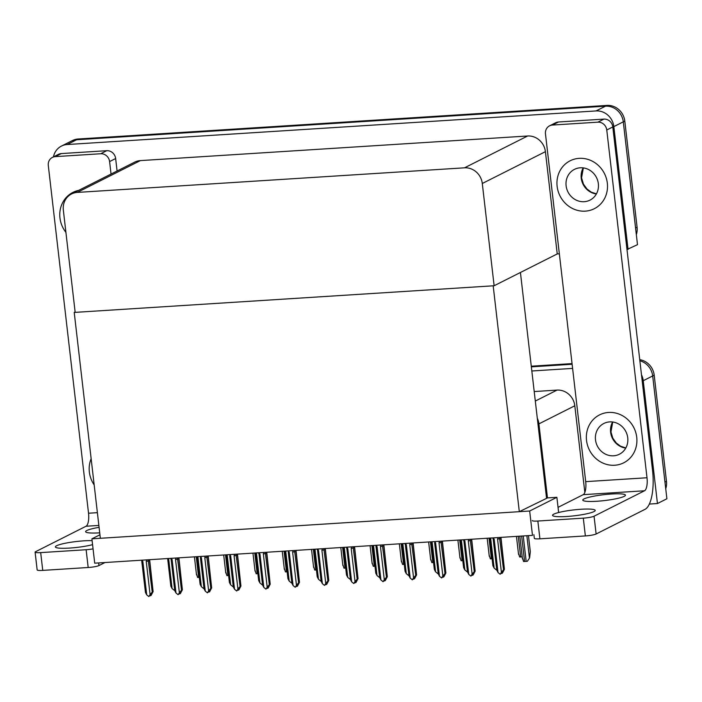 <?xml version="1.0" encoding="UTF-8"?>
<svg xmlns="http://www.w3.org/2000/svg" width="702" height="702" viewBox="0 0 702 702"><rect width="100%" height="100%" fill="white"/><g stroke="black" fill="none" stroke-linecap="round" stroke-linejoin="round"><path stroke-width="1.05" d="M584.836 492.462L574.806 405.774A16.945 15.716 -116.8 0 0 557.028 390.101L534.204 391.549M558.643 512.521L556.879 497.306L547.472 497.902L538.908 423.876A16.945 15.716 -116.8 0 0 537.293 418.243M547.472 497.902L519.313 511.679L100.351 538.294L74.219 312.425L493.181 285.811L519.313 511.679M641.488 374.789A16.945 15.716 63.2 0 1 643.243 380.712L657.449 503.536L666.9 498.771L652.684 375.947L664.969 482.098L666.479 481.335A16.945 15.716 63.2 0 1 665.733 488.715M657.449 503.536L649.368 504.054M639.873 360.775A16.945 15.716 63.2 0 1 652.684 375.947A16.945 15.716 63.2 0 0 639.873 360.775M531.353 366.856L572.121 364.268L531.353 366.856M531.826 370.989L572.604 368.401M529.668 511.021L91.901 538.829L94.717 563.179L532.485 535.372L529.668 511.021L556.879 497.306M91.901 538.829L99.947 534.775M75.123 311.969L74.219 312.425M520.428 272.49L546.525 497.964M53.457 156.871A16.945 15.716 63.2 0 1 61.478 146.069L70.928 141.304A16.945 15.716 63.2 0 1 76.623 139.768L605.501 106.169A16.945 15.716 63.2 0 1 623.288 121.841L637.495 244.665L626.991 249.5M61.478 146.069A16.945 15.716 63.2 0 1 67.181 144.533L596.059 110.934A16.945 15.716 63.2 0 1 613.838 126.606L628.053 249.429M559.345 253.799L557.239 253.931L545.41 151.667A16.945 15.716 -116.8 0 0 527.623 135.995L140.374 160.6A16.945 15.716 -116.8 0 0 134.67 162.136L71.56 193.963A16.945 15.716 -116.8 0 0 63.338 210.1L75.167 312.364L494.129 285.749L557.239 253.931M494.129 285.749L482.292 183.485A16.945 15.716 -116.8 0 0 464.513 167.822L77.264 192.418A16.945 15.716 -116.8 0 0 71.56 193.963M531.274 366.198L572.042 363.601M639.741 359.67A16.945 15.716 63.2 0 1 654.203 375.184L666.479 481.335M637.083 227.229L624.798 121.077A16.945 15.716 63.2 0 0 607.019 105.414L78.141 139.005A16.945 15.716 63.2 0 0 72.438 140.549L70.928 141.304A16.945 15.716 63.2 0 1 76.623 139.768L605.501 106.169A16.945 15.716 63.2 0 1 623.288 121.841L635.573 227.992L637.083 227.229A16.945 15.716 63.2 0 1 636.337 234.608M199.324 577.413L197.613 577.483L196.621 574.368M228.598 575.552L226.895 575.622L225.904 572.507M257.88 573.692L256.169 573.762L255.177 570.647M287.153 571.832L285.442 571.902L284.45 568.787M174.631 589.619L174.21 590.277L174.684 590.04M170.849 586.188L167.646 558.546L170.849 586.188L172.087 588.548L174.21 590.277M172.087 588.548L168.603 558.485M141.751 561.144L145.472 592.497L141.874 561.372A3.843 0.526 -6.6 0 0 141.883 561.398A3.843 0.526 -6.6 0 0 142.866 561.618L142.058 560.17M146.709 559.871L146.244 561.398L150.088 594.62L148.833 596.56L146.709 594.84L142.866 561.618M149.64 559.687L153.106 591.602L152.237 592.04L148.166 559.784M149.508 560.503L153.106 591.619L151.097 595.419L150.342 595.796L151.237 594.418L150.482 594.796L148.833 596.56M145.472 592.47L146.709 594.84M146.244 561.398A3.843 0.526 -6.6 0 0 148.64 560.942M150.088 594.62L152.237 592.04M150.167 595.278L150.342 595.796M581.063 509.257A21.464 2.957 173.4 0 1 595.199 510.415A21.464 2.957 173.4 0 1 566.698 516.496A21.464 2.957 173.4 0 1 552.553 515.347A21.464 2.957 173.4 0 1 581.063 509.257M611.293 494.015A21.464 2.957 173.4 0 1 625.438 495.173A21.464 2.957 173.4 0 1 596.928 501.254A21.464 2.957 173.4 0 1 582.792 500.105A21.464 2.957 173.4 0 1 611.293 494.015M557.125 186.337A26.834 24.877 -116.8 0 0 594.304 208.705A26.834 24.877 -116.8 0 0 607.327 183.152A26.834 24.877 -116.8 0 0 570.147 160.784A26.834 24.877 -116.8 0 0 557.125 186.337A26.834 24.877 -116.8 0 0 594.304 208.705A26.834 24.877 -116.8 0 0 607.327 183.152A26.834 24.877 -116.8 0 0 570.147 160.784A26.834 24.877 -116.8 0 0 557.125 186.337M586.53 440.444A26.834 24.877 -116.8 0 0 623.709 462.811A26.834 24.877 -116.8 0 0 636.732 437.258A26.834 24.877 -116.8 0 0 599.552 414.891A26.834 24.877 -116.8 0 0 586.53 440.444A26.834 24.877 -116.8 0 0 623.709 462.811A26.834 24.877 -116.8 0 0 636.732 437.258A26.834 24.877 -116.8 0 0 599.552 414.891A26.834 24.877 -116.8 0 0 586.53 440.444M552.43 125.053L597.876 122.166L603.922 119.112A8.477 7.854 63.2 0 1 612.811 126.948L652.535 470.261A33.898 11.802 86.4 0 1 645.059 509.319L596.121 533.994A8.477 1.167 173.4 0 1 585.363 535.933L583.301 518.146A8.477 1.167 -6.6 0 0 594.059 516.216L644.515 490.777L583.213 494.664A11.302 3.931 86.4 0 0 585.705 481.642L545.472 133.889A8.477 7.854 -116.8 0 1 549.578 125.825A8.477 7.854 -116.8 0 1 552.43 125.053L558.476 121.999L603.922 119.112M549.578 125.825L555.624 122.771A8.477 7.854 63.2 0 1 558.476 121.999M532.274 520.577A8.477 1.167 -6.6 0 0 537.855 521.033L539.908 538.82L585.363 535.933M539.908 538.82A8.477 1.167 173.4 0 1 534.327 538.364L533.897 534.652M537.855 521.033L583.301 518.146M558.037 507.362L583.213 494.664M585.705 481.642L647.007 477.755L606.765 129.993A8.477 7.854 -116.8 0 0 597.876 122.166M647.007 477.755A11.302 3.931 -93.6 0 1 644.515 490.777M92.567 544.655A21.464 2.957 173.4 0 1 69.524 548.078A21.464 2.957 173.4 0 1 55.388 546.928A21.464 2.957 173.4 0 1 83.889 540.838A21.464 2.957 173.4 0 1 92.111 540.654M59.951 217.918A26.834 24.877 -116.8 0 0 65.909 232.353A26.834 24.877 -116.8 0 1 59.951 217.918A26.834 24.877 -116.8 0 1 72.973 192.366A26.834 24.877 -116.8 0 0 59.951 217.918M89.356 472.025A26.834 24.877 -116.8 0 0 94.173 484.906A26.834 24.877 -116.8 0 1 89.356 472.025A26.834 24.877 -116.8 0 1 91.146 458.722A26.834 24.877 -116.8 0 0 89.356 472.025M55.256 156.634A8.477 7.854 -116.8 0 0 52.404 157.397L58.459 154.352A8.477 7.854 63.2 0 1 61.302 153.58L55.256 156.634L100.702 153.747L106.757 150.693A8.477 7.854 63.2 0 1 115.646 158.529L117.085 171.007M61.302 153.58L106.757 150.693M105.01 562.521L98.947 565.575A8.477 1.167 173.4 0 1 88.189 567.506L86.127 549.727A8.477 1.167 -6.6 0 0 93.059 548.859M98.868 525.429L86.039 526.246L35.591 551.684A8.477 1.167 -6.6 0 0 35.1 552.158A8.477 1.167 -6.6 0 0 40.681 552.614L42.743 570.393L88.189 567.506M42.743 570.393A8.477 1.167 173.4 0 1 37.162 569.945L35.1 552.158M40.681 552.614L86.127 549.727M99.719 532.836A21.464 2.957 173.4 0 1 85.618 531.686A21.464 2.957 173.4 0 1 99.087 527.342M78.668 190.374A26.834 24.877 -116.8 0 0 72.973 192.366A26.834 24.877 -116.8 0 1 78.668 190.374M111.039 174.052L109.6 161.574A8.477 7.854 -116.8 0 0 100.702 153.747M52.404 157.397A8.477 7.854 -116.8 0 0 48.298 165.47L88.531 513.223L97.385 512.662M86.039 526.246A11.302 3.931 86.4 0 0 88.531 513.223M203.913 587.758L203.483 588.416L203.957 588.179M200.123 584.327L196.929 556.686L200.123 584.327L201.36 586.688L203.483 588.416M201.36 586.688L197.885 556.625M233.187 585.898L232.757 586.556L233.231 586.319M229.405 582.467L226.202 554.826L229.405 582.493L230.642 584.827L232.757 586.556M230.642 584.827L227.158 554.764M262.46 584.038L262.039 584.696L262.513 584.459M258.678 580.607L255.475 552.965L258.678 580.607L259.915 582.967L262.039 584.696M259.915 582.967L256.441 552.904M171.148 559.512L170.7 558.529L171.148 559.512A3.843 0.526 -6.6 0 0 171.148 559.52L174.754 590.645L171.156 559.529A3.843 0.526 -6.6 0 0 171.156 559.547A3.843 0.526 -6.6 0 0 172.139 559.757L171.332 558.309M175.983 558.011L175.526 559.538L179.37 592.76L178.106 594.699L175.983 592.979L172.139 559.757M178.913 557.827L182.38 589.741L181.511 590.18L177.439 557.923M178.782 558.643L182.38 589.759L180.37 593.559L179.615 593.945L180.519 592.558L179.765 592.936L178.106 594.699M174.745 590.61L175.983 592.979M175.526 559.538A3.843 0.526 -6.6 0 0 177.913 559.082M179.37 592.76L181.511 590.18M179.449 593.418L179.615 593.945M200.43 557.669L204.028 588.785L200.43 557.651A3.843 0.526 -6.6 0 0 200.43 557.66A3.843 0.526 -6.6 0 0 200.439 557.686A3.843 0.526 -6.6 0 0 201.421 557.897L200.614 556.449M205.265 556.151L204.8 557.678L208.643 590.9L207.38 592.839L205.265 591.119L201.421 557.897M208.196 555.966L211.662 587.881L210.793 588.32L206.713 556.063M208.055 556.783L211.662 587.899L209.652 591.698L208.898 592.084L209.793 590.698L209.038 591.075L207.38 592.839M204.028 588.75L205.265 591.119M204.8 557.678A3.843 0.526 -6.6 0 0 207.187 557.221M208.643 590.9L210.793 588.32M208.722 591.567L208.898 592.084M229.703 555.808L233.301 586.925L229.703 555.791A3.843 0.526 -6.6 0 0 229.703 555.8A3.843 0.526 -6.6 0 0 229.712 555.826A3.843 0.526 -6.6 0 0 230.695 556.037L229.887 554.589M234.538 554.29L234.073 555.817L237.917 589.039L236.662 590.987L234.538 589.259L230.695 556.037M237.469 554.106L240.935 586.021L240.066 586.46L235.995 554.203M237.337 554.922L240.935 586.038L238.926 589.838L238.171 590.224L239.066 588.838L238.311 589.215L236.662 590.987M233.301 586.89L234.538 589.259M234.073 555.817A3.843 0.526 -6.6 0 0 236.469 555.361M237.917 589.039L240.066 586.46M237.996 589.706L238.171 590.224M258.977 553.931L258.529 552.948L258.977 553.931A3.843 0.526 -6.6 0 0 258.977 553.939A3.843 0.526 -6.6 0 0 258.985 553.966L262.583 585.064L258.985 553.948A3.843 0.526 -6.6 0 0 259.968 554.176L259.161 552.728M263.812 552.43L263.355 553.957L267.199 587.179L265.935 589.127L263.812 587.398L259.968 554.176M266.742 552.246L270.209 584.161L269.34 584.599L265.268 552.342M266.611 553.062L270.209 584.178L268.208 587.978L267.444 588.364L268.348 586.977L267.594 587.355L265.935 589.127M262.574 585.029L263.812 587.398M263.355 553.957A3.843 0.526 -6.6 0 0 265.742 553.501M267.199 587.179L269.34 584.599M267.278 587.846L267.444 588.364M595.507 439.873A17.225 15.97 -116.8 0 0 619.383 454.229A17.225 15.97 -116.8 0 0 627.746 437.829A17.225 15.97 -116.8 0 0 603.869 423.464A17.225 15.97 -116.8 0 0 595.507 439.873M566.11 185.767A17.225 15.97 -116.8 0 0 589.987 200.131A17.225 15.97 -116.8 0 0 598.341 183.722A17.225 15.97 -116.8 0 0 574.473 169.357A17.225 15.97 -116.8 0 0 566.11 185.767M291.742 582.186L291.312 582.836L291.786 582.599M287.952 578.746L284.758 551.105L287.96 578.773L289.189 581.107L291.312 582.836M289.189 581.107L285.714 551.044M321.016 580.326L320.586 580.975L321.06 580.738M317.234 576.886L314.031 549.245L317.234 576.886L318.471 579.255L320.586 580.975M318.471 579.255L314.987 549.183M350.289 578.466L349.868 579.115L350.342 578.878M346.507 575.026L343.313 547.384L346.507 575.026L347.744 577.395L349.868 579.115M347.744 577.395L344.27 547.323M316.426 569.971L314.724 570.042L313.733 566.926M345.709 568.111L343.998 568.181L343.006 565.066M374.982 566.251L373.271 566.321L372.279 563.206M288.259 552.088L291.856 583.204L288.259 552.07A3.843 0.526 -6.6 0 0 288.259 552.079A3.843 0.526 -6.6 0 0 288.268 552.105A3.843 0.526 -6.6 0 0 289.25 552.316L288.443 550.868M293.094 550.579L292.629 552.097L296.472 585.319L295.209 587.267L293.094 585.538L289.25 552.316M296.025 550.386L299.491 582.3L298.622 582.739L294.542 550.482M295.884 551.202L299.491 582.318L297.481 586.117L296.727 586.503L297.622 585.117L296.867 585.494L295.209 587.267M291.856 583.169L293.094 585.538M292.629 552.097A3.843 0.526 -6.6 0 0 295.015 551.64M296.472 585.319L298.622 582.739M296.551 585.986L296.727 586.503M317.532 550.21L317.076 549.236L317.532 550.21A3.843 0.526 -6.6 0 0 317.532 550.219L321.13 581.344L317.532 550.236A3.843 0.526 -6.6 0 0 317.541 550.245A3.843 0.526 -6.6 0 0 318.524 550.456L317.716 549.008M322.367 548.718L321.902 550.245L325.746 583.459L324.491 585.407L322.367 583.678L318.524 550.456M325.298 548.525L328.764 580.449L327.895 580.879L323.824 548.622M325.166 549.341L328.764 580.457L326.755 584.266L326 584.643L326.904 583.257L324.491 585.407M321.13 581.309L322.367 583.678M321.902 550.245A3.843 0.526 -6.6 0 0 324.298 549.78M325.746 583.459L327.895 580.879M325.825 584.125L326 584.643M346.806 548.35L346.358 547.376L346.806 548.35A3.843 0.526 -6.6 0 0 346.806 548.359A3.843 0.526 -6.6 0 0 346.814 548.385L350.412 579.483L346.814 548.376A3.843 0.526 -6.6 0 0 347.797 548.595L346.99 547.148M351.641 546.858L351.184 548.385L355.028 581.607L353.764 583.546L351.641 581.818L347.797 548.595M354.571 546.674L358.038 578.588L357.169 579.027L353.097 546.761M354.44 547.481L358.038 578.597L356.037 582.406L355.273 582.783L356.177 581.396L353.764 583.546M350.403 579.448L351.641 581.818M351.184 548.385A3.843 0.526 -6.6 0 0 353.571 547.92M355.028 581.607L357.169 579.027M355.107 582.265L355.273 582.783M379.571 576.605L379.141 577.263L379.615 577.018M375.781 573.165L372.587 545.524L375.789 573.201L377.018 575.535L379.141 577.263M377.018 575.535L373.543 545.463M408.845 574.745L408.415 575.403L408.897 575.157M405.063 571.305L401.86 543.664L405.063 571.305L406.3 573.674L408.415 575.403M406.3 573.674L402.816 543.602M438.118 572.885L437.697 573.543L438.171 573.297M434.336 569.445L431.142 541.804L434.336 569.445L435.573 571.814L437.697 573.543M435.573 571.814L432.099 541.742M467.4 571.024L466.97 571.682L467.444 571.446M463.61 567.585L460.415 539.943L463.61 567.585L464.847 569.954L466.97 571.682M464.847 569.954L461.372 539.882M496.674 569.164L496.253 569.822L496.726 569.585M492.892 565.724L489.689 538.083L492.892 565.724L494.129 568.093L496.253 569.822M494.129 568.093L490.645 538.03M404.264 564.39L402.553 564.461L401.562 561.346M433.538 562.53L431.827 562.6L430.835 559.485M462.811 560.67L461.1 560.74L460.108 557.625M492.093 558.81L490.382 558.88L489.391 555.765M522.218 556.897L519.655 557.019L518.664 553.904M375.965 546.261L379.685 577.623L376.088 546.489A3.843 0.526 -6.6 0 0 376.088 546.498A3.843 0.526 -6.6 0 0 376.096 546.525A3.843 0.526 -6.6 0 0 377.079 546.735L376.272 545.287M380.923 544.998L380.458 546.525L384.301 579.747L383.038 581.686L380.923 579.957L377.079 546.735M383.854 544.813L387.32 576.728L386.451 577.167L382.371 544.901M383.722 545.621L387.32 576.737L385.31 580.545L384.556 580.923L385.451 579.536L383.038 581.686M379.685 577.597L380.923 579.957M380.458 546.525A3.843 0.526 -6.6 0 0 382.853 546.059M384.301 579.747L386.451 577.167M384.38 580.405L384.556 580.923M405.361 544.629L404.905 543.655L405.361 544.629A3.843 0.526 -6.6 0 0 405.361 544.638A3.843 0.526 -6.6 0 0 405.37 544.664L408.959 575.763L405.361 544.655A3.843 0.526 -6.6 0 0 406.353 544.875L405.545 543.436M410.196 543.137L409.731 544.664L413.575 577.886L412.32 579.826L410.196 578.097L406.353 544.875M413.127 542.953L416.593 574.868L415.724 575.307L411.653 543.041M412.995 543.76L416.593 574.877L414.584 578.685L413.829 579.062L414.733 577.676L412.32 579.826M408.959 575.737L410.196 578.097M409.731 544.664A3.843 0.526 -6.6 0 0 412.127 544.199M413.575 577.886L415.724 575.307M413.662 578.545L413.829 579.062M434.643 542.795L438.241 573.903L434.635 542.769A3.843 0.526 -6.6 0 0 434.635 542.778A3.843 0.526 -6.6 0 0 434.643 542.804A3.843 0.526 -6.6 0 0 435.626 543.015L434.819 541.575M439.47 541.277L439.013 542.804L442.857 576.026L441.593 577.965L439.47 576.237L435.626 543.015M442.4 541.093L445.867 573.007L444.998 573.446L440.926 541.181M442.269 541.9L445.875 573.025L443.866 576.825L443.102 577.202L444.006 575.816L441.593 577.965M438.232 573.876L439.47 576.237M439.013 542.804A3.843 0.526 -6.6 0 0 441.4 542.339M442.857 576.026L444.998 573.446M442.936 576.684L443.102 577.202M463.917 540.909L463.46 539.935L463.917 540.909A3.843 0.526 -6.6 0 0 463.917 540.917L467.514 572.042L463.917 540.935A3.843 0.526 -6.6 0 0 463.925 540.944A3.843 0.526 -6.6 0 0 464.908 541.154L464.101 539.715M468.752 539.417L468.287 540.944L472.13 574.166L470.875 576.105L468.752 574.376L464.908 541.154M471.683 539.233L475.149 571.147L474.28 571.586L470.2 539.32M471.551 540.04L475.149 571.165L473.139 574.964L472.385 575.342L473.28 573.955L470.875 576.105M467.514 572.016L468.752 574.376M468.287 540.944A3.843 0.526 -6.6 0 0 470.682 540.479M472.13 574.166L474.28 571.586M472.209 574.824L472.385 575.342M493.19 539.057L492.734 538.074L493.19 539.057A3.843 0.526 -6.6 0 0 493.199 539.083L496.788 570.182L493.19 539.075A3.843 0.526 -6.6 0 0 494.182 539.294L493.374 537.855M498.025 537.557L497.56 539.083L501.412 572.306L500.149 574.245L498.025 572.516L494.182 539.294M500.956 537.372L504.422 569.287L503.553 569.726L499.482 537.469M500.824 538.18L504.422 569.304L502.413 573.104L501.658 573.481L502.562 572.104L501.798 572.481L500.149 574.245M496.788 570.156L498.025 572.516M497.56 539.083A3.843 0.526 -6.6 0 0 499.956 538.627M501.412 572.306L503.553 569.726M501.491 572.964L501.658 573.481M528.457 535.626L530.308 551.632L529.633 557.862L527.377 561.258L526.175 561.381L523.56 561.503L522.569 558.388M529.633 557.862L527.377 561.258M538.908 423.876L574.806 405.774M643.243 380.712L654.203 375.184M535.31 401.053L557.028 390.101M613.838 126.606L624.798 121.077M596.059 110.934L607.019 105.414M67.181 144.533L78.141 139.005M464.513 167.822L527.623 135.995M482.292 183.485L545.41 151.667M77.264 192.418L140.374 160.6M196.244 556.73L198.64 577.456M225.526 554.87L227.922 575.596M254.8 553.009L257.195 573.736M284.073 551.149L286.469 571.876M594.059 516.216L596.121 533.994M612.811 126.948L606.765 129.993M98.64 562.925L98.947 565.575M115.646 158.529L109.6 161.574M625.763 448.087A17.225 15.97 63.2 0 1 610.626 432.248A17.225 15.97 63.2 0 1 612.609 421.99M596.367 193.98A17.225 15.97 63.2 0 1 581.23 178.141A17.225 15.97 63.2 0 1 583.204 167.883M313.355 549.289L315.751 570.015M342.629 547.428L345.024 568.155M371.902 545.568L374.306 566.295M401.184 543.708L403.58 564.434M430.458 541.847L432.853 562.574M459.731 539.987L462.135 560.714M489.013 538.127L491.409 558.853M518.287 536.267L520.682 556.993M521.647 536.056L524.587 561.477M523.236 535.959L526.175 561.381M526.869 535.723L529.44 557.95M194.419 556.844L196.499 574.833M223.692 554.984L225.772 572.972M252.966 553.123L255.045 571.112M282.248 551.263L284.328 569.252M612.741 422.007L610.951 431.941L612.846 438.232L616.321 443.05L620.612 446.235L625.833 447.964M583.344 167.901L581.554 177.834L583.45 184.126L586.925 188.952L591.216 192.129L596.428 193.857M311.521 549.403L313.601 567.391M340.795 547.542L342.874 565.531M370.077 545.682L372.157 563.671M399.35 543.822L401.43 561.811M428.624 541.962L430.712 559.95M457.906 540.11L459.986 558.09M487.179 538.25L489.259 556.23M516.453 536.389L518.541 554.369M519.822 536.17L522.446 558.853"/></g></svg>

